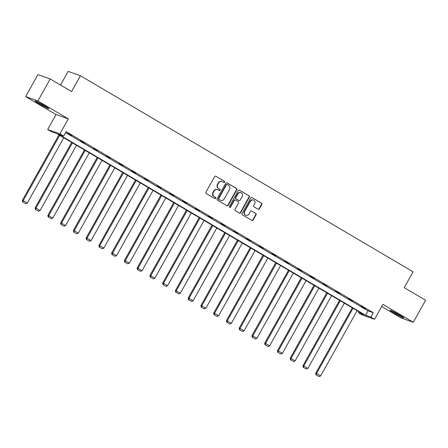 <?xml version="1.0" encoding="UTF-8"?>
<svg xmlns="http://www.w3.org/2000/svg" width="448" height="448" viewBox="0 0 448 448"><rect width="100%" height="100%" fill="white"/><g stroke="black" fill="none" stroke-linecap="round" stroke-linejoin="round"><path stroke-width="0.67" d="M224.638 182.224A0.694 0.65 109.4 0 0 224.414 181.289L215.891 176.266A0.991 0.93 109.4 0 0 214.603 176.658L205.912 192.203A0.991 0.93 109.4 0 0 206.231 193.542L214.76 198.565A0.694 0.65 109.4 0 0 215.656 198.296A0.694 0.65 109.4 0 0 215.432 197.355L214.329 196.706A3.175 2.974 109.4 0 1 213.31 192.427L214.032 191.134A3.175 2.974 109.4 0 1 218.148 189.885L219.251 190.534A0.694 0.65 109.4 0 0 220.147 190.26A0.694 0.65 109.4 0 0 219.923 189.325L218.82 188.675A3.175 2.974 109.4 0 1 217.801 184.397L218.523 183.098A3.175 2.974 109.4 0 1 222.634 181.849L223.737 182.498A0.694 0.65 109.4 0 0 224.638 182.224M223.681 182.465A0.694 0.65 109.4 0 0 224.084 181.171L215.891 176.266M214.704 198.531A0.694 0.65 109.4 0 0 215.102 197.243L214.329 196.706M219.19 190.501A0.694 0.65 109.4 0 0 219.593 189.207L218.82 188.675M394.352 313.152A7.879 0.498 29.2 0 1 390.062 310.223A7.879 0.498 29.2 0 1 399.532 314.978A7.879 0.498 29.2 0 1 403.822 317.906A7.879 0.498 29.2 0 1 394.352 313.152M39.39 103.908A7.879 0.498 29.2 0 1 35.101 100.979A7.879 0.498 29.2 0 1 44.57 105.734A7.879 0.498 29.2 0 1 48.86 108.668A7.879 0.498 29.2 0 1 39.39 103.908M25.62 96.628L37.918 74.626L50.204 78.966L37.906 100.968L25.62 96.628L56.028 114.559L47.667 129.517L59.954 133.857L63.672 136.046L58.414 134.187L365.546 315.241L370.81 317.1L374.528 319.29L362.247 314.955L358.523 312.76L363.787 314.619L56.65 133.566L51.386 131.712L47.667 129.517M381.668 306.516L401.016 317.918L413.302 322.258L382.894 304.332L374.528 319.29M50.204 78.966L71.579 91.566L80.433 75.723L413.078 271.813L404.225 287.655L425.6 300.255L413.302 322.258M258.104 209.244A0.991 0.93 109.4 0 0 259.386 208.858L261.828 204.495A0.991 0.93 109.4 0 0 261.509 203.157L252.039 197.574A0.991 0.93 109.4 0 0 250.751 197.966L242.066 213.517A0.991 0.93 109.4 0 0 242.385 214.85L251.849 220.433A0.991 0.93 109.4 0 0 253.137 220.041L256.082 214.771A0.991 0.93 109.4 0 0 255.763 213.433L251.709 211.047A0.991 0.93 109.4 0 0 250.426 211.439L248.965 214.049A2.654 2.486 109.4 0 1 245.935 215.286A2.654 2.486 109.4 0 1 244.67 211.518L250.393 201.281A2.654 2.486 109.4 0 1 253.422 200.049A2.654 2.486 109.4 0 1 254.682 203.812L253.73 205.52A0.991 0.93 109.4 0 0 254.05 206.858L258.104 209.244A0.991 0.93 109.4 0 0 259.056 208.74L261.492 204.378A0.991 0.93 109.4 0 0 261.173 203.039L252.039 197.574M56.028 114.559L68.314 118.894L37.906 100.968M68.314 118.894L59.954 133.857M65.61 132.586L368.01 310.839L373.268 312.698L66.136 131.645L63.672 136.046M373.268 312.698L370.81 317.1M236.869 189.784A0.991 0.93 109.4 0 0 236.55 188.446L227.08 182.862A0.991 0.93 109.4 0 0 225.798 183.254L217.106 198.806A0.991 0.93 109.4 0 0 217.426 200.138L226.895 205.722A0.991 0.93 109.4 0 0 228.183 205.33L236.869 189.784L236.538 189.666A0.991 0.93 109.4 0 0 236.219 188.328L226.755 182.75M239.562 190.221L249.032 195.798A0.991 0.93 109.4 0 1 249.351 197.137L240.66 212.688A0.991 0.93 109.4 0 1 239.372 213.074L235.323 210.689A0.991 0.93 109.4 0 1 235.004 209.35L238.526 203.045A0.991 0.93 109.4 0 0 238.207 201.706L235.519 200.122A0.991 0.93 109.4 0 0 234.231 200.514L230.563 207.082A0.694 0.65 109.4 0 1 229.774 207.402A0.694 0.65 109.4 0 1 229.438 206.416L238.274 190.607A0.991 0.93 109.4 0 1 239.562 190.221L239.243 190.109M80.433 75.723L68.146 71.389L60.514 85.042M359.05 311.825L358.523 312.76M368.01 310.839L365.546 315.241M365.17 308.689L361.082 306.281L365.249 308.538M352.414 301.168L348.326 298.76L352.498 301.022M339.662 293.653L335.574 291.245L339.746 293.507M326.911 286.132L322.823 283.724L326.99 285.986M314.154 278.617L310.066 276.209L314.238 278.471M301.403 271.102L297.315 268.688L301.487 270.95M288.652 263.581L284.564 261.173L288.73 263.435M275.895 256.066L271.807 253.652L275.979 255.914M263.144 248.545L259.056 246.137L263.228 248.399M250.393 241.03L246.305 238.622L250.471 240.878M237.636 233.509L233.548 231.101L237.72 233.363M224.885 225.994L220.797 223.586L224.969 225.848M212.134 218.473L208.046 216.065L212.212 218.327M199.377 210.958L195.289 208.55L199.461 210.812M186.626 203.442L182.538 201.029L186.71 203.291M173.874 195.922L169.786 193.514L173.953 195.776M161.118 188.406L157.03 185.993L161.202 188.255M148.366 180.886L144.278 178.478L148.45 180.74M135.615 173.37L131.527 170.962L135.694 173.219M122.858 165.85L118.77 163.442L122.942 165.704M110.107 158.334L106.019 155.926L110.191 158.189M97.356 150.814L93.268 148.406L97.434 150.668M84.599 143.298L80.511 140.89L84.683 143.153M71.848 135.783L67.76 133.37L71.932 135.632M222.146 181.619L221.816 181.502A3.175 2.974 109.4 0 0 218.193 182.98L218.523 183.098M218.49 188.558A3.175 2.974 109.4 0 1 217.465 184.279L218.193 182.98M217.655 189.655L217.325 189.538A3.175 2.974 109.4 0 0 213.702 191.016L214.032 191.134M213.998 196.588A3.175 2.974 109.4 0 1 212.974 192.31L213.702 191.016M226.89 205.716A0.991 0.93 109.4 0 0 227.847 205.212L236.538 189.666M227.287 184.593A0.694 0.65 109.4 0 0 226.391 184.867L218.764 198.514A0.694 0.65 109.4 0 0 218.988 199.45L220.147 200.138A3.175 2.974 109.4 0 0 224.263 198.884L229.477 189.554A3.175 2.974 109.4 0 0 228.452 185.276L227.287 184.593M226.957 184.475A0.694 0.65 109.4 0 0 226.055 184.75L226.391 184.867M220.64 200.362L220.304 200.245A3.175 2.974 109.4 0 1 219.817 200.021L218.652 199.332A0.694 0.65 109.4 0 1 218.428 198.397L226.055 184.75M239.238 190.103L249.032 195.798M239.366 213.074A0.991 0.93 109.4 0 0 240.324 212.57L249.015 197.019A0.991 0.93 109.4 0 0 248.696 195.681M235.189 200.004A0.991 0.93 109.4 0 0 233.901 200.396L230.233 206.965L230.563 207.082M229.611 207.323A0.694 0.65 109.4 0 0 230.233 206.965M242.183 196.504A2.654 2.486 109.4 0 0 240.918 192.735A2.654 2.486 109.4 0 0 237.888 193.973L235.872 197.579A0.991 0.93 109.4 0 0 236.191 198.912L238.885 200.497A0.991 0.93 109.4 0 0 240.167 200.11L242.183 196.504M240.918 192.735L240.587 192.618A2.654 2.486 109.4 0 0 237.558 193.855L237.888 193.973M239.036 200.57L238.706 200.452A0.991 0.93 109.4 0 1 238.549 200.379L235.861 198.8A0.991 0.93 109.4 0 1 235.542 197.462L237.558 193.855M253.422 200.049L253.092 199.931A2.654 2.486 109.4 0 0 250.062 201.169L250.393 201.281M245.935 215.286L245.605 215.169A2.654 2.486 109.4 0 1 244.339 211.406L250.062 201.169M251.843 220.427A0.991 0.93 109.4 0 0 252.806 219.923L255.752 214.654A0.991 0.93 109.4 0 0 255.427 213.321L251.709 211.047M58.946 134.921L22.4 200.306L23.229 200.598L59.69 135.358M63.778 137.771L27.317 203.011L25.816 203.706L22.624 201.902L25.816 203.706M22.954 202.02L23.229 200.598L27.317 203.011M22.624 201.902L22.4 200.306M71.697 142.436L35.151 207.827L35.986 208.118L72.447 142.878M76.53 145.286L40.068 210.526L38.567 211.221L35.375 209.418L38.567 211.221M35.706 209.535L35.986 208.118L40.068 210.526M35.375 209.418L35.151 207.827M84.448 149.957L47.908 215.342L48.737 215.634L85.198 150.394M89.286 152.807L52.825 218.047L51.324 218.742L48.126 216.938L51.324 218.742M48.462 217.05L48.737 215.634L52.825 218.047M48.126 216.938L47.908 215.342M38.214 102.25A7.829 0.493 -150.8 0 0 46.144 106.686M45.326 106.187A6.821 0.431 29.2 0 1 39.066 102.687M393.176 311.494A7.829 0.493 -150.8 0 0 401.1 315.924M400.288 315.426A6.821 0.431 29.2 0 1 394.027 311.931M97.205 157.472L60.659 222.858L61.488 223.154L97.95 157.914M102.038 160.322L65.576 225.562L64.075 226.257L60.883 224.454L64.075 226.257M61.214 224.571L61.488 223.154L65.576 225.562M60.883 224.454L60.659 222.858M109.956 164.993L73.41 230.378L74.245 230.67L110.706 165.43M114.789 167.843L78.333 233.078L76.826 233.778L73.634 231.969L76.826 233.778M73.965 232.086L74.245 230.67L78.333 233.078M73.634 231.969L73.41 230.378M122.707 172.508L86.167 237.894L86.996 238.19L123.458 172.95M127.546 175.358L91.084 240.598L89.583 241.293L86.386 239.49L89.583 241.293M86.722 239.607L86.996 238.19L91.084 240.598M86.386 239.49L86.167 237.894M135.464 180.023L98.918 245.414L99.747 245.706L136.209 180.466M140.297 182.874L103.835 248.114L102.334 248.808L99.142 247.005L102.334 248.808M99.473 247.122L99.747 245.706L103.835 248.114M99.142 247.005L98.918 245.414M148.215 187.544L111.67 252.93L112.504 253.226L148.966 187.986M153.048 190.394L116.592 255.634L115.086 256.329L111.894 254.526L115.086 256.329M112.224 254.643L112.504 253.226L116.592 255.634M111.894 254.526L111.67 252.93M160.966 195.059L124.426 260.45L125.255 260.742L161.717 195.502M165.805 197.91L129.343 263.15L127.842 263.844L124.645 262.041L127.842 263.844M124.981 262.158L125.255 260.742L129.343 263.15M124.645 262.041L124.426 260.45M173.723 202.58L137.178 267.966L138.006 268.257L174.468 203.022M178.556 205.43L142.094 270.67L140.594 271.365L137.402 269.562L140.594 271.365M137.732 269.679L138.006 268.257L142.094 270.67M137.402 269.562L137.178 267.966M186.474 210.095L149.929 275.486L150.763 275.778L187.225 210.538M191.307 212.946L154.851 278.186L153.345 278.88L150.153 277.077L153.345 278.88M150.483 277.194L150.763 275.778L154.851 278.186M150.153 277.077L149.929 275.486M199.226 217.616L162.686 283.002L163.514 283.293L199.976 218.053M204.064 220.466L167.602 285.706L166.102 286.401L162.904 284.598L166.102 286.401M163.24 284.71L163.514 283.293L167.602 285.706M162.904 284.598L162.686 283.002M211.982 225.131L175.437 290.517L176.266 290.814L212.727 225.574M216.815 227.982L180.354 293.222L178.853 293.916L175.661 292.113L178.853 293.916M175.991 292.23L176.266 290.814L180.354 293.222M175.661 292.113L175.437 290.517M224.734 232.652L188.188 298.038L189.022 298.329L225.484 233.089M229.566 235.502L193.11 300.742L191.604 301.437L188.412 299.628L191.604 301.437M188.742 299.746L189.022 298.329L193.11 300.742M188.412 299.628L188.188 298.038M237.485 240.167L200.945 305.553L201.774 305.85L238.235 240.61M242.323 243.018L205.862 308.258L204.361 308.952L201.163 307.149L204.361 308.952M201.499 307.266L201.774 305.85L205.862 308.258M201.163 307.149L200.945 305.553M250.242 247.688L213.696 313.074L214.525 313.365L250.986 248.125M255.074 250.533L218.613 315.773L217.112 316.467L213.92 314.664L217.112 316.467M214.25 314.782L214.525 313.365L218.613 315.773M213.92 314.664L213.696 313.074M262.993 255.203L226.447 320.589L227.282 320.886L263.743 255.646M267.826 258.054L231.37 323.294L229.863 323.988L226.671 322.185L229.863 323.988M227.002 322.302L227.282 320.886L231.37 323.294M226.671 322.185L226.447 320.589M275.744 262.718L239.204 328.11L240.033 328.401L276.494 263.161M280.582 265.569L244.121 330.809L242.62 331.503L239.428 329.7L242.62 331.503M239.758 329.818L240.033 328.401L244.121 330.809M239.428 329.7L239.204 328.11M288.501 270.239L251.955 335.625L252.784 335.916L289.246 270.682M293.334 273.09L256.872 338.33L255.371 339.024L252.179 337.221L255.371 339.024M252.51 337.338L252.784 335.916L256.872 338.33M252.179 337.221L251.955 335.625M301.252 277.754L264.706 343.146L265.541 343.437L302.002 278.197M306.085 280.605L269.629 345.845L268.122 346.539L264.93 344.736L268.122 346.539M265.261 344.854L265.541 343.437L269.629 345.845M264.93 344.736L264.706 343.146M314.003 285.275L277.463 350.661L278.292 350.952L314.754 285.712M318.842 288.126L282.38 353.366L280.879 354.06L277.687 352.257L280.879 354.06M278.018 352.374L278.292 350.952L282.38 353.366M277.687 352.257L277.463 350.661M326.76 292.79L290.214 358.176L291.043 358.473L327.505 293.233M331.593 295.641L295.131 360.881L293.63 361.575L290.438 359.772L293.63 361.575M290.769 359.89L291.043 358.473L295.131 360.881M290.438 359.772L290.214 358.176M339.511 300.311L302.966 365.697L303.8 365.988L340.262 300.748M344.35 303.162L307.888 368.402L306.382 369.096L303.19 367.287L306.382 369.096M303.52 367.405L303.8 365.988L307.888 368.402M303.19 367.287L302.966 365.697M352.262 307.826L315.722 373.212L316.551 373.509L353.013 308.269M357.101 310.677L320.639 375.917L319.138 376.611L315.946 374.808L319.138 376.611M316.277 374.926L316.551 373.509L320.639 375.917M315.946 374.808L315.722 373.212M224.084 181.171L224.414 181.289M215.102 197.243L215.432 197.355M219.593 189.207L219.923 189.325M217.465 184.279L217.801 184.397M212.974 192.31L213.31 192.427M227.847 205.212L228.183 205.33M226.766 182.75L227.08 182.862M236.219 188.328L236.55 188.446M218.428 198.397L218.764 198.514M218.652 199.332L218.988 199.45M219.817 200.021L220.147 200.138M249.015 197.019L249.351 197.137M240.324 212.57L240.66 212.688M233.901 200.396L234.231 200.514M235.542 197.462L235.872 197.579M235.861 198.8L236.191 198.912M238.549 200.379L238.885 200.497M244.339 211.406L244.67 211.518M255.427 213.321L255.763 213.433M255.752 214.654L256.082 214.771M252.806 219.923L253.137 220.041M261.173 203.039L261.509 203.157M261.492 204.378L261.828 204.495M259.056 208.74L259.386 208.858M226.85 184.425L227.181 184.542M235.032 199.937L235.368 200.054"/></g></svg>
